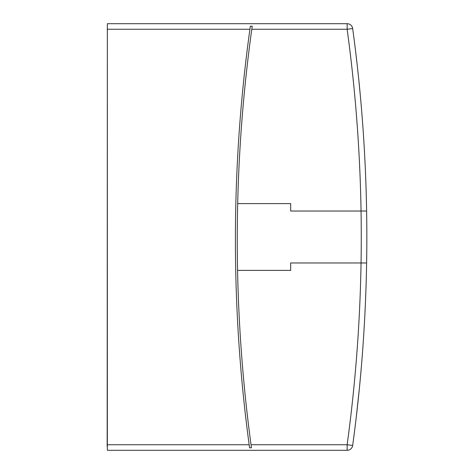 <?xml version="1.0" encoding="UTF-8"?>
<svg xmlns="http://www.w3.org/2000/svg" width="474" height="474" viewBox="0 0 474 474"><rect width="100%" height="100%" fill="white"/><g stroke="black" fill="none" stroke-linecap="round" stroke-linejoin="round"><path stroke-width="0.71" d="M237.693 203.613A1533.094 1533.094 0 0 0 251.03 444.736L251.445 447.811L249.573 447.811L249.158 444.736A1534.948 1534.948 0 0 1 249.917 29.264L250.349 26.189L252.221 26.189L251.789 29.264A1533.094 1533.094 0 0 0 237.693 203.613L290.681 203.613L290.681 211.031L366.615 211.031A1540.512 1540.512 0 0 1 352.662 445.489A5.564 5.564 0 0 1 347.146 450.3L107.349 450.3L107.349 23.7L347.146 23.7A5.564 5.564 0 0 1 352.662 28.511A1540.512 1540.512 0 0 1 366.615 262.969L290.681 262.969L290.681 270.387L237.575 270.387M357.769 70.134L356.804 61.466M356.644 60.085L356.318 57.289M357.159 64.606L355.559 50.967M355.642 51.63L356.75 60.998M359.671 385.362L360.489 376.658M357.971 71.995L358.516 77.096M359.12 83.015L359.499 86.872M359.559 87.435L359.896 90.931M359.896 90.972L360.021 92.252M360.033 92.365L359.867 90.617M359.517 87.02L359.067 82.488M358.682 78.731L358.196 74.086M357.817 70.537L357.218 65.128M359.879 90.783L359.517 87.038M358.753 79.407L360.347 95.789M360.382 96.169L360.116 93.254M359.529 386.831L360.833 372.878M360.844 372.724L361.099 369.821M361.135 369.43L361.33 367.095M361.431 365.91L360.495 376.64M252.198 26.337A1533.094 1533.094 0 0 0 251.789 29.264L347.146 29.264L352.662 28.511A1540.512 1540.512 0 0 1 366.615 211.031L361.052 211.031A1534.948 1534.948 0 0 0 347.146 29.264L347.146 23.7A5.564 5.564 0 0 1 352.662 28.511M107.165 446.591L107.349 27.409M357.206 408.949L357.064 410.241M356.934 411.391L356.969 411.053M359.31 389.095L358.931 392.833M358.314 398.818L357.017 410.65M356.833 412.279L357.947 402.242M358.474 397.295L358.747 394.635M357.313 408.013L357.621 405.211M358.622 395.873L359.037 391.814M360.116 380.746L359.547 386.642M359.434 387.845L356.312 416.741M366.615 262.969L363.558 262.969M251.03 444.736L347.146 444.736A1534.948 1534.948 0 0 0 361.052 211.031M347.146 444.736L352.662 445.489A5.564 5.564 0 0 1 347.146 450.3L347.146 444.736M107.165 444.736L249.158 444.736M249.917 29.264L107.165 29.264"/></g></svg>
